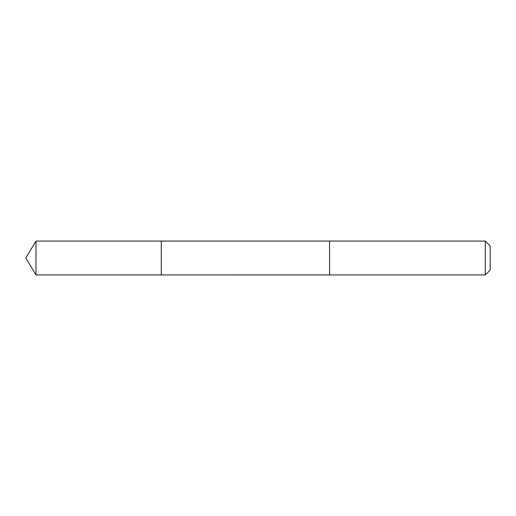 <?xml version="1.0" encoding="UTF-8"?>
<svg xmlns="http://www.w3.org/2000/svg" width="516" height="516" viewBox="0 0 516 516"><rect width="100%" height="100%" fill="white"/><g stroke="black" fill="none" stroke-linecap="round" stroke-linejoin="round"><path stroke-width="0.77" d="M161.282 274.931L161.282 241.069L35.978 241.062L35.978 274.938L161.282 274.931L161.282 241.069L329.582 241.069L329.582 274.931L35.978 274.938L25.8 258L35.978 274.938M329.582 248.299L329.582 274.938L485.311 274.938L485.311 241.062L329.582 241.062L329.582 248.299M485.311 241.062L490.2 245.951L490.2 270.049L485.311 274.938M25.8 258L35.978 241.062"/></g></svg>
